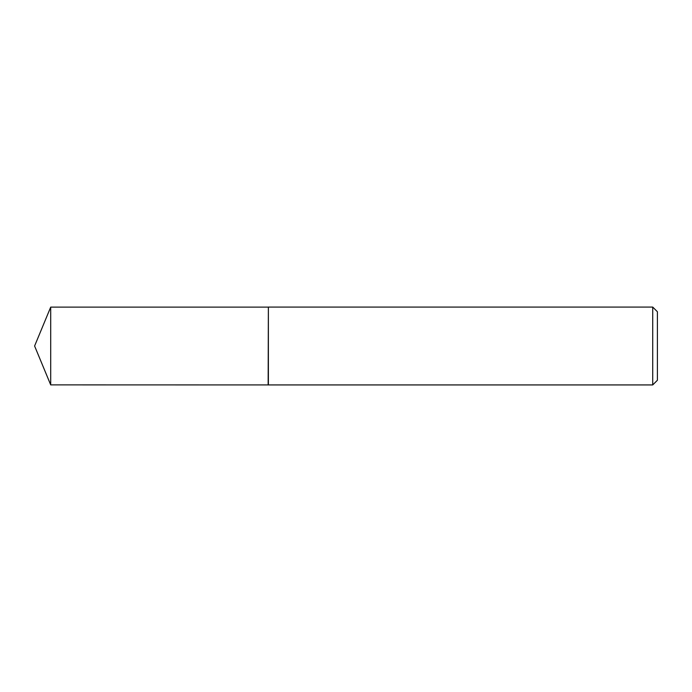 <?xml version="1.0" encoding="UTF-8"?>
<svg xmlns="http://www.w3.org/2000/svg" width="692" height="692" viewBox="0 0 692 692"><rect width="100%" height="100%" fill="white"/><g stroke="black" fill="none" stroke-linecap="round" stroke-linejoin="round"><path stroke-width="1.04" d="M268.15 384.882L268.375 307.075L268.375 384.925L50.706 384.882L50.706 307.118L34.6 346L50.706 384.89M652.729 307.075L657.4 311.746L657.4 380.254L652.729 384.925L652.729 307.075L268.375 307.075M652.729 384.925L268.375 384.925M268.15 307.118L50.706 307.118"/></g></svg>
